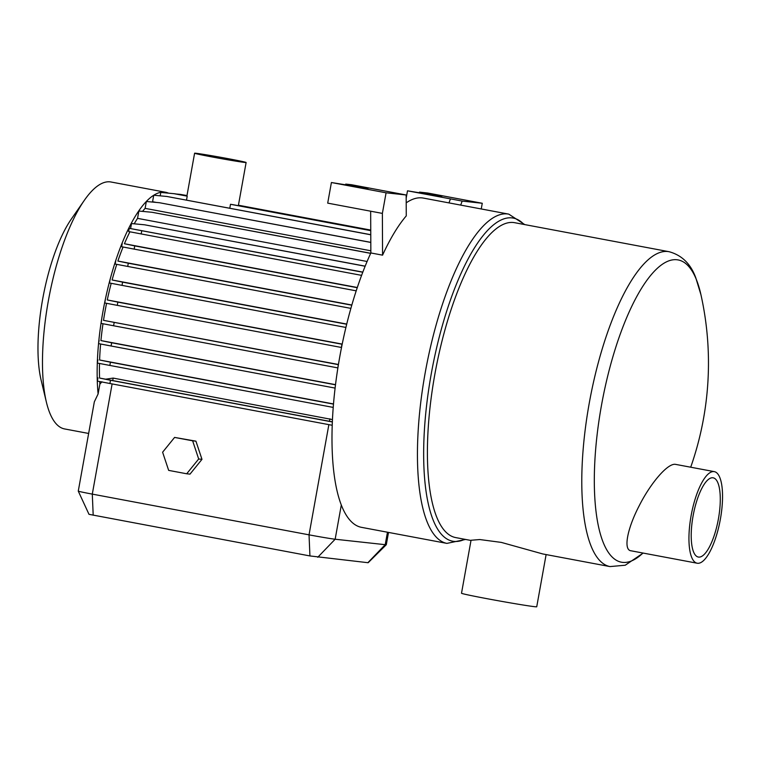 <?xml version="1.0" encoding="UTF-8"?>
<svg xmlns="http://www.w3.org/2000/svg" width="760" height="760" viewBox="0 0 760 760"><rect width="100%" height="100%" fill="white"/><g stroke="black" fill="none" stroke-linecap="round" stroke-linejoin="round"><path stroke-width="1.14" d="M406.21 202.834A167.513 52.877 -79.4 0 1 423.367 198.084L508.792 214.139A167.513 52.877 100.6 0 0 425.153 373.027A167.513 52.877 100.6 0 0 446.918 543.39L361.503 527.345A167.513 52.877 -79.4 0 1 341.306 505.02A167.513 52.877 -79.4 0 1 339.729 356.972A167.513 52.877 -79.4 0 1 370.851 252.956L370.661 211.204L327.702 203.129L331.408 182.523L368.02 188.442L345.733 184.091L351.5 184.718L406.173 194.987L386.08 192.802L331.408 182.523M106.561 303.316A119.282 37.648 100.6 0 0 104.965 311.666A119.282 37.648 100.6 0 0 103.502 320.349L338.266 364.638L337.877 367.906M195.957 153.273A26.172 0.608 10.2 0 0 194.598 153.225A26.172 0.608 10.2 0 0 216.134 157.709A26.172 0.608 10.2 0 0 244.767 162.45A26.172 0.608 10.2 0 0 246.116 162.498A26.172 0.608 10.2 0 0 224.589 158.013A26.172 0.608 10.2 0 0 195.957 153.273M160.189 195.843L160.797 192.432L174.971 193.781L186.903 196.023A26.172 0.608 10.2 0 0 187.216 196.156L186.513 200.079M370.747 230.565L232.873 204.659A26.172 0.608 10.2 0 1 230.498 204.288L229.795 208.211M168.501 193.154A125.628 39.653 100.6 0 0 165.699 192.28L111.017 182.001A125.628 39.653 100.6 0 0 84.331 200.336A125.628 39.653 100.6 0 0 48.288 301.169A125.628 39.653 100.6 0 0 46.398 402.173A125.628 39.653 100.6 0 0 64.619 428.944L88.644 433.456M165.699 192.28A125.628 39.653 100.6 0 0 153.748 195.234A125.628 39.653 100.6 0 0 102.971 311.448A125.628 39.653 100.6 0 0 98.553 343.577L98.553 343.615A125.628 39.653 100.6 0 0 98.106 393.946L94.335 401.831L78.27 491.122A20.938 0.484 10.2 0 0 78.27 491.131A20.938 0.484 10.2 0 0 92.293 494.114L309.035 534.841A20.938 0.484 10.2 0 0 335.151 539.23L385.215 544.683A20.938 0.484 10.2 0 0 386.298 544.721L388.512 532.418M84.331 200.336L71.364 219.013A100.244 31.645 100.6 0 0 42.608 299.469A100.244 31.645 100.6 0 0 41.107 380.066L46.398 402.173M690.707 467.2A314.079 314.079 0 0 0 700.919 294.633L700.919 294.633A153.767 48.535 100.6 0 0 676.998 259.768A153.767 48.535 100.6 0 0 601.397 405.802A153.767 48.535 100.6 0 0 622.554 562.371A153.767 48.535 100.6 0 0 642.96 553.033M471.01 540.464L455.601 537.567A160.18 50.559 100.6 0 1 434.786 374.651A160.18 50.559 100.6 0 1 514.767 222.718L669.142 251.722A160.18 50.559 -79.4 0 0 589.161 403.665A160.18 50.559 -79.4 0 0 609.986 566.58L542.792 553.954L501.325 542.403L479.759 539.543L471.038 540.255L461.51 593.237A38.209 0.883 -169.8 0 0 492.945 599.783A38.209 0.883 -169.8 0 0 534.755 606.698A38.209 0.883 -169.8 0 0 536.731 606.774L546.117 554.572M718.428 518.814A40.308 12.72 100.6 0 0 713.193 477.822A40.308 12.72 100.6 0 0 693.063 516.049A40.308 12.72 100.6 0 0 698.307 557.042A40.308 12.72 100.6 0 0 718.428 518.814M691.087 515.831A46.588 14.706 100.6 0 0 697.148 563.217A46.588 14.706 100.6 0 0 720.404 519.023A46.588 14.706 100.6 0 0 714.352 471.647A46.588 14.706 100.6 0 0 691.087 515.831M714.352 471.647L675.459 464.351C667.603 462.983 650.227 483.702 639.056 506.056C627.447 528.352 622.906 550.392 631.265 550.829M174.591 437.418L162.611 452.209L168.663 470.383L186.694 473.774L198.683 458.992L192.631 440.809L174.591 437.418L195.928 441.17L201.98 459.344L189.99 474.135L186.694 473.774M198.683 458.992L201.98 459.344M192.631 440.809L195.928 441.17M386.298 544.721L368.163 562.723L309.938 555.94L88.996 514.32L78.27 491.131M173.935 193.667L187.216 196.156M186.989 195.557L180.452 194.408L186.969 195.633M176.215 194.009L180.452 194.408M101.954 381.795L99.873 384.104L98.106 393.946M99.721 381.558A119.282 37.648 100.6 0 0 99.873 384.104M99.503 363.47A119.282 37.648 100.6 0 0 99.569 378.052L110.495 380.266L109.915 383.505L332.196 425.267M110.495 380.266L332.329 421.952M97.954 377.881L97.375 381.111L109.915 383.505M332.329 421.828A20.938 0.484 -169.8 0 1 329.46 421.296L112.718 380.57A20.938 0.484 -169.8 0 1 105.63 379.192L99.569 378.052M332.433 419.567L113.164 378.09L105.63 379.192M100.614 344.005A119.282 37.648 100.6 0 0 99.607 360.002L110.438 362.206L109.848 365.437L333.203 407.408M110.438 362.206L333.469 404.111M97.897 359.822L97.318 363.052L109.848 365.437M102.989 323.75A119.282 37.648 100.6 0 0 100.928 340.575L111.672 342.76L111.084 345.999L335.094 388.084M111.672 342.76L335.483 384.816M98.553 343.615L111.084 345.999M99.132 340.375L98.553 343.577M114.171 322.525L113.582 325.764L337.687 367.868M101.631 320.14L101.052 323.38L113.582 325.764M111.207 283.319A119.282 37.648 100.6 0 0 107.264 299.944L117.857 302.119L117.268 305.349L341.525 347.491M117.857 302.119L341.952 344.223L341.373 347.462M105.317 299.725L104.737 302.964L117.268 305.349M116.774 264.356A119.282 37.648 100.6 0 0 112.1 279.974L122.607 282.14L122.027 285.37L345.914 327.446M122.607 282.14L346.693 324.244M110.076 279.756L109.497 282.986L122.027 285.37M123.073 247.009A119.282 37.648 100.6 0 0 117.876 261.05L128.298 263.207L127.718 266.437L350.892 308.38M128.298 263.207L351.794 305.197M115.767 260.822L115.178 264.052L127.718 266.437M129.903 231.8A119.282 37.648 100.6 0 0 124.421 243.741L134.748 245.888L134.168 249.119L356.212 290.842M134.748 245.888L357.257 287.698M122.208 243.504L121.628 246.734L134.168 249.119M362.834 272.108L129.219 228.323L141.759 230.707L141.18 233.947L361.608 275.367M141.759 230.707L362.786 272.241M129.219 228.323L128.639 231.553L141.18 233.947M365.17 266.161L144.628 224.798L365.142 266.238M130.615 228.475L131.499 223.564L144.628 224.798M370.699 253.289L151.99 212.277L370.661 253.365M367.099 261.488L137.541 218.357L138.861 211.042L151.99 212.277M370.804 242.364L159.486 202.73L370.804 242.44M370.842 250.781L145.112 208.364L146.347 201.495L159.486 202.73M137.541 218.357A119.282 37.648 100.6 0 0 134.197 223.82M145.112 208.364A119.282 37.648 100.6 0 0 142.548 211.384M156.465 202.454L152.57 201.723A119.282 37.648 100.6 0 0 152.105 202.036M152.57 201.723L153.739 195.234L166.868 196.469L370.766 234.783M166.868 196.469L370.766 234.697M230.498 204.288L370.747 230.65M238.431 205.219L370.747 230.081M238.421 205.304L370.747 230.166M345.648 184.566L345.733 184.091M406.191 198.094L407.502 190.817L441.807 196.479L419.52 192.118L427.595 193.002L482.267 203.272L481.241 208.962M419.434 192.603L419.52 192.118M448.97 202.891L450.462 198.882L407.502 190.817M333.478 403.949L99.607 360.002M335.512 384.655L100.928 340.575M338.428 364.486L103.502 320.349M342.209 344.09L107.264 299.944M346.74 324.064L112.1 279.974M351.851 305.016L117.876 261.05M357.314 287.508L124.421 243.741M370.851 252.956L382.565 255.16L382.375 213.398L370.661 211.204M382.375 213.398L386.08 192.802M450.462 198.882L462.175 201.086L482.267 203.272M382.565 255.16A167.513 52.877 -79.4 0 1 406.267 215.887L406.173 194.987M460.683 205.095L462.175 201.086M523.944 224.438A164.369 51.88 100.6 0 0 431.214 374.091A164.369 51.88 100.6 0 0 464.787 539.296M328.861 424.64L309.035 534.841L309.938 555.94M93.195 515.214L92.293 494.114L112.119 383.914M387.457 532.218L385.215 544.683L367.84 562.714M341.306 505.02L335.151 539.23L317.765 557.26M329.46 421.296L329.906 418.817M112.718 380.57L113.164 378.09M186.903 196.023L194.598 153.225M609.986 566.58L625.233 565.231L643.169 553.081M630.914 550.772L697.148 563.217M446.918 543.39L465.604 539.448M508.792 214.139L524.77 224.599M700.919 294.633L695.732 277.675C690.697 263.872 681.834 255.217 669.142 251.722M238.345 205.684L246.116 162.498"/></g></svg>
